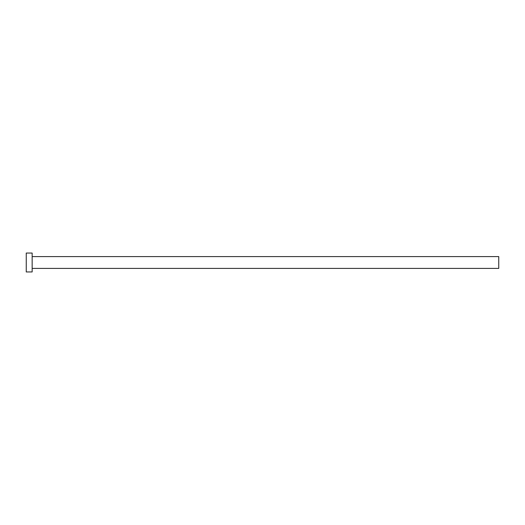 <?xml version="1.0" encoding="UTF-8"?>
<svg xmlns="http://www.w3.org/2000/svg" width="525" height="525" viewBox="0 0 525 525"><rect width="100%" height="100%" fill="white"/><g stroke="black" fill="none" stroke-linecap="round" stroke-linejoin="round"><path stroke-width="0.79" d="M32.156 256.594L498.75 256.594L498.75 268.406L32.156 268.406M32.156 262.5L32.156 271.95L26.25 271.95L26.25 253.05L32.156 253.05L32.156 262.5"/></g></svg>
